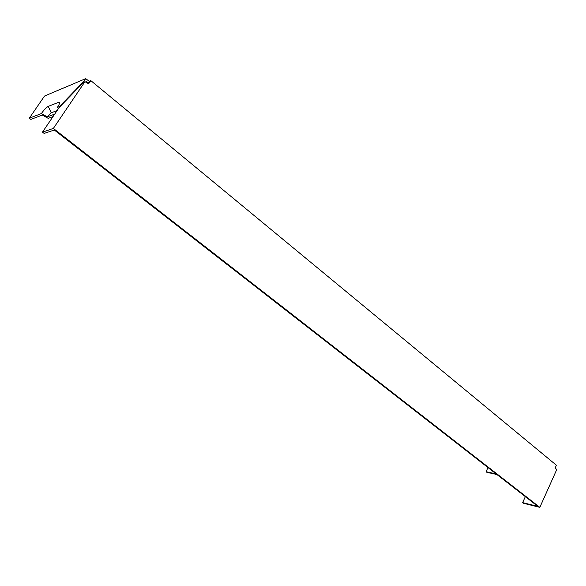 <?xml version="1.0" encoding="UTF-8"?>
<svg xmlns="http://www.w3.org/2000/svg" width="586" height="586" viewBox="0 0 586 586"><rect width="100%" height="100%" fill="white"/><g stroke="black" fill="none" stroke-linecap="round" stroke-linejoin="round"><path stroke-width="0.88" d="M539.838 507.337L53.363 128.429L84.963 81.659L88.633 83.798L90.793 80.597L556.4 465.225L555.235 467.826L556.7 469.664L539.838 507.337L523.481 503.286L522.624 502.627L525.342 496.642M53.363 128.429L42.47 132.136L44.148 133.425L54.322 130.011L537.875 506.392L522.624 502.627M59.618 102.418L58.768 102.235L48.257 106.388C46.345 107.414 44.053 109.802 41.364 113.567L29.3 118.211L44.514 96.045L85.666 78.663L89.219 81.249L88.215 83.578M90.793 80.597L89.219 81.249M496.972 474.557L486.907 472.323L486.072 471.679L496.137 473.913M88.142 82.846L86.223 81.615L85.783 82.194M487.999 467.577L486.072 471.679M84.963 81.659L83.014 82.875L59.149 107.56L42.47 132.136M53.026 116.585L48.213 118.357L42.28 115.068L30.86 119.412L29.3 118.211M59.582 102.338C59.838 103.114 59.105 104.806 57.369 107.414L59.391 106.637L83.227 81.974L85.666 78.663M41.364 113.567L47.305 116.863L51.216 112.805L57.091 110.593M83.739 82.399L83.227 81.974M58.402 108.652L57.369 107.414M47.305 116.863L54.703 114.116M59.765 106.923L59.391 106.637M58.768 102.235L59.428 103.678M48.257 106.388L51.216 112.805"/></g></svg>
